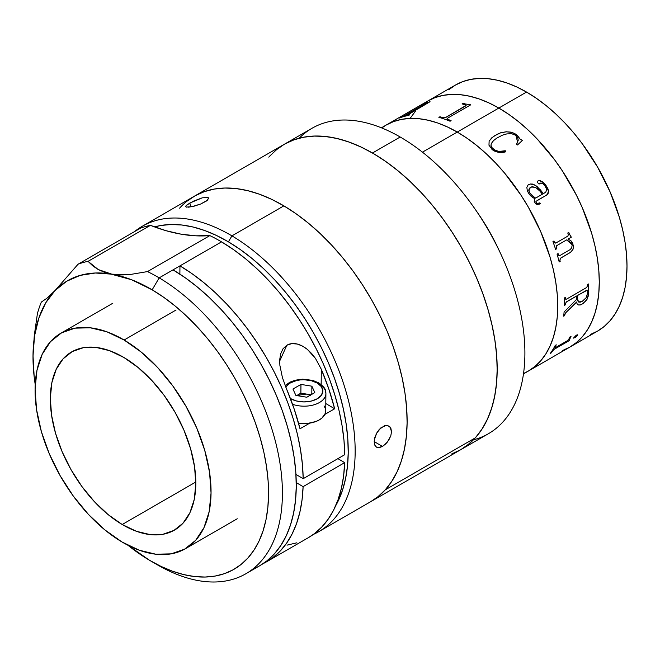 <?xml version="1.0" encoding="UTF-8"?>
<svg xmlns="http://www.w3.org/2000/svg" width="660" height="660" viewBox="0 0 660 660"><rect width="100%" height="100%" fill="white"/><g stroke="black" fill="none" stroke-linecap="round" stroke-linejoin="round"><path stroke-width="0.99" d="M457.256 132.058L422.441 152.163L457.256 132.058A142.073 82.022 -120 0 0 386.224 125.029L381.76 127.949L386.224 125.029L393.533 121.597L386.224 125.029A142.073 82.022 60 0 1 457.256 132.058L447.414 126.934L437.662 122.974L428.101 120.219L418.82 118.693L409.901 118.42L401.445 119.386L393.533 121.597L401.445 119.386L409.901 118.42L418.82 118.693L428.101 120.219L437.662 122.974L447.414 126.934L457.256 132.058A142.073 82.022 60 0 1 550.069 257.251A142.073 82.022 60 0 1 528.297 371.101A142.073 82.022 -120 0 0 550.069 257.251A142.073 82.022 -120 0 0 457.256 132.058L467.107 138.303L457.256 132.058L498.828 108.058A142.073 82.022 60 0 1 591.64 233.252A142.073 82.022 60 0 1 569.861 347.102L562.559 350.526L569.861 347.102A142.073 82.022 -120 0 0 591.64 233.252A142.073 82.022 -120 0 0 498.828 108.058L508.678 114.304L518.43 121.605L527.992 129.896L537.273 139.087L554.639 159.835L562.559 171.188L576.485 195.31L582.359 207.842L591.64 233.252L594.965 245.891L597.358 258.316L598.802 270.41L599.288 282.059L598.802 293.155L597.358 303.575L594.965 313.236L591.64 322.039L587.425 329.893L582.359 336.732L576.485 342.482L569.861 347.102L576.485 342.482L582.359 336.732L587.425 329.893L591.64 322.039L594.965 313.236L597.358 303.575L598.802 293.155L599.288 282.059L598.802 270.41L597.358 258.316L594.965 245.891L591.64 233.252L582.359 207.842L576.485 195.31L562.559 171.188L554.639 159.835L537.273 139.087L527.992 129.896L518.43 121.605L508.678 114.304L498.828 108.058L526.54 92.062L457.256 132.058M476.479 211.134A142.073 82.022 60 0 1 498.853 249.884M268.793 157.138L276.078 150.001L284.303 144.276L293.37 140.019L303.196 137.28L313.698 136.075L324.761 136.414L336.278 138.311L348.15 141.727L360.261 146.644L372.479 153.005L400.191 137.008L372.479 153.005A176.36 101.822 60 0 1 487.699 308.418A176.36 101.822 60 0 1 460.663 449.74L488.375 433.744A176.36 101.822 -120 0 0 515.41 292.421A176.36 101.822 -120 0 0 400.191 137.008A176.36 101.822 60 0 1 475.027 209.014A176.36 101.822 60 0 1 499.958 252.202A176.36 101.822 60 0 1 473.426 439.849M499.958 252.202L497.879 247.805A142.073 82.022 -120 0 0 477.79 213.015L475.027 209.014M179.602 208.156A176.36 101.822 60 0 1 194.23 196.276A176.36 101.822 60 0 1 362.125 284.287A176.36 101.822 60 0 1 385.234 489.86L475.299 437.861A176.36 101.822 -120 0 0 452.199 232.295A176.36 101.822 -120 0 0 284.303 144.276A176.36 101.822 60 0 1 372.479 153.005L384.706 160.76L396.808 169.818L408.68 180.106L420.205 191.524L431.269 203.948L441.763 217.28L451.597 231.371L460.663 246.097L468.88 261.31L476.173 276.87L482.46 292.627L487.699 308.418L491.815 324.109L494.794 339.529L496.584 354.544L497.186 369.006L496.584 382.775L494.794 395.719L491.815 407.707L487.699 418.63L482.46 428.389L476.173 436.879L468.88 444.015L460.663 449.74L451.597 453.997M299.252 138.171A176.36 101.822 60 0 1 400.191 137.008A176.36 101.822 -120 0 0 312.015 128.271L142.271 226.273A176.36 101.822 60 0 1 231.924 235.867A176.36 101.822 60 0 1 345.947 391.363A176.36 101.822 60 0 1 318.632 531.745A176.36 101.822 60 0 1 313.286 534.476A176.36 101.822 -120 0 0 347.284 396.091A176.36 101.822 -120 0 0 231.924 235.867L228.418 241.84A171.46 98.992 60 0 1 335.544 506.03L338.448 500.453L342.589 489.959L345.617 478.426L347.498 465.943L348.224 452.653L347.779 438.661L346.17 424.124L343.414 409.167L339.545 393.938L334.579 378.584L328.589 363.256L321.61 348.1L313.723 333.259L305.002 318.879L295.531 305.101L285.4 292.05L274.7 279.848L263.546 268.628L252.037 258.489L240.289 249.529L228.418 241.84L231.924 235.867A176.36 101.822 -120 0 0 134.5 231.627A176.36 101.822 60 0 1 142.271 226.273M523.529 373.502L528.297 371.101L534.913 366.481L540.788 360.731L545.853 353.892L550.069 346.038L553.393 337.235L555.786 327.575L557.238 317.155L557.716 306.058L557.238 294.409L555.786 282.315L553.393 269.89L550.069 257.251L540.788 231.841L528.297 207.05L520.987 195.187L504.619 173.101L495.701 163.086L486.42 153.895L476.858 145.604L467.107 138.303L476.858 145.604L486.42 153.895L495.701 163.086L504.619 173.101L520.987 195.187L528.297 207.05L540.788 231.841L550.069 257.251L553.393 269.89L555.786 282.315L557.238 294.409L557.716 306.058L557.238 317.155L555.786 327.575L553.393 337.235L550.069 346.038L545.853 353.892L540.788 360.731L534.913 366.481L528.297 371.101L523.529 373.502M465.349 104.882L465.564 105.971L466.092 105.319L465.349 104.882A142.073 82.022 -120 0 0 462.091 103.909L463.106 103.331A142.073 82.022 60 0 1 464.706 103.793L464.706 103.793A142.073 82.022 -120 0 0 463.106 103.331L463.122 103.414A141.974 81.972 60 0 1 464.714 103.876L470.39 104.742A142.073 82.022 60 0 1 470.687 104.849L447.562 118.198L470.687 104.849M588.448 295.078A127.372 73.54 60 0 1 588.192 296.315L588.448 295.078M590.271 334.529L597.572 331.097A142.073 82.022 -120 0 0 619.352 217.255A142.073 82.022 -120 0 0 526.54 92.062A142.073 82.022 -120 0 0 455.507 85.025L448.882 89.636M410.231 118.231L415.297 111.392L410.231 118.231M421.171 105.641L427.795 101.029L435.097 97.597L443.017 95.386L451.473 94.421L460.383 94.694L469.664 96.22L479.234 98.975L488.986 102.935L498.828 108.058L488.986 102.935L479.234 98.975L469.664 96.22L460.383 94.694L451.473 94.421L443.017 95.386L435.097 97.597L427.795 101.029A142.073 82.022 60 0 1 498.828 108.058A142.073 82.022 -120 0 0 427.795 101.029L421.171 105.641M423.786 104.825L423.151 105.303L423.786 104.825M523.479 373.882L597.572 331.097L604.197 326.486L610.071 320.735L615.136 313.896L619.352 306.042L622.677 297.239L625.069 287.578L626.513 277.15L627 266.062L626.513 254.413L625.069 242.319L622.677 229.895L619.352 217.255L610.071 191.837L597.572 167.046L582.351 143.831L573.895 133.097L564.985 123.09L555.703 113.891L546.142 105.608L536.39 98.307L526.54 92.062L516.697 86.938L506.946 82.978L497.376 80.223L488.095 78.697L479.185 78.416L470.728 79.39L462.808 81.601L455.507 85.025L381.406 127.809M554.928 347.242L555.439 347.622L567.212 340.816L568.738 339.273A142.073 82.022 -120 0 0 570.067 336.847L571.073 336.262A142.073 82.022 60 0 1 570.455 337.425L569.357 340.42A142.073 82.022 60 0 1 569.225 340.634L554.26 349.28L552.758 350.74A142.073 82.022 60 0 1 551.224 352.918L550.217 353.504A142.073 82.022 -120 0 0 555.241 345.403L556.256 344.825A142.073 82.022 60 0 1 554.928 347.242L554.722 347.853L555.439 347.622L554.87 347.176A141.974 81.972 -120 0 0 556.116 344.899M577.5 335.28L575.462 337.433L573.49 338.11L576.056 335.396L577.063 334.867L577.5 335.28M583.036 303.625L580.239 304.969L578.399 304.978L577.021 303.683L576.584 302.008L565.933 312.601L564.803 314.688A142.073 82.022 60 0 1 564.704 315.596L563.689 316.181A142.073 82.022 -120 0 0 564.102 311.949L576.535 299.417A142.073 82.022 -120 0 0 576.601 296.06L566.354 301.991L565.471 303.864A142.073 82.022 60 0 1 565.447 304.788L564.44 305.365A142.073 82.022 -120 0 0 564.415 297.965L565.422 297.379A142.073 82.022 60 0 1 565.447 298.337L565.711 299.252L566.593 299.096L586.583 287.562L587.68 285.5A142.073 82.022 -120 0 0 587.647 284.551L588.662 283.965A142.073 82.022 60 0 1 588.629 293.238L587.037 299.31L583.036 303.625M555.605 249.356L556.562 248.803A141.974 81.972 -120 0 0 556.256 247.879L556.603 245.71L566.602 239.91L556.669 245.71L556.322 247.879A142.073 82.022 60 0 1 556.619 248.812L555.613 249.389A142.073 82.022 -120 0 0 552.956 241.568L553.963 240.983A142.073 82.022 60 0 1 554.301 241.915L554.953 243.004L555.992 242.954L567.872 236.099L568.342 234.613A142.073 82.022 -120 0 0 567.773 233.013L568.788 232.427A142.073 82.022 60 0 1 569.266 233.78L571.139 236.866A142.073 82.022 60 0 1 571.263 237.253L568.095 239.085L571.04 240.883L572.682 243.16L573.474 246.757L572.979 249.455L570.595 252.318L560.381 258.324L559.961 260.444A142.073 82.022 60 0 1 560.191 261.36L559.185 261.946A142.073 82.022 -120 0 0 557.073 254.166L558.08 253.58A142.073 82.022 60 0 1 558.352 254.512L558.929 255.601L559.688 255.659L570.058 249.653L571.676 247.896L572.129 245.305L571.057 242.69L566.668 239.91L571.939 244.456M529.171 194.147L527.356 190.971L526.837 187.374L528.066 184.99L530.45 184L532.645 184.09L536.844 186.252L543.428 193.603L545.77 192.167L546.802 189.313L544.533 185.212L542.479 183.34L540.837 182.985L538.989 184.033L537.356 182.383L537.644 181.145L539.253 180.518L543.889 182.828L547.841 188.504L548.526 191.111L548.072 193.553L546.463 195.154L535.978 201.374L536.184 202.768L537.009 203.536L539.806 202.843A142.073 82.022 60 0 1 540.276 203.676L537.446 204.559L535.92 203.965L534.245 201.597L534.658 198.668L531.284 196.441L529.171 194.147M492.591 149.902L488.969 145.208L489.142 141.025L493.787 136.191L500.659 132.767L506.294 131.761L512.341 132.495L516.334 134.574L520.294 139.276L522.497 140.332L517.481 144.969L516.4 144.325L518.24 140.209L517.762 137.882L515.146 135.028L511.615 133.716L506.731 133.922L502.351 135.201L496.724 138.155L493.556 140.588L491.304 143.542L490.982 145.307L492.253 148.038L495.817 150.629L499.092 151.445L505.288 150.744L505.651 151.8L498.638 152.311L494.992 151.313L492.591 149.902M569.225 340.634L554.449 349.058L569.225 340.634M550.357 353.306L551.166 352.844A141.974 81.972 -120 0 0 552.701 350.666L554.202 349.206L569.159 340.56A141.974 81.972 -120 0 0 569.299 340.346L570.397 337.359A141.974 81.972 -120 0 0 570.933 336.344A141.974 81.972 60 0 1 570.397 337.359L570.455 337.425A142.073 82.022 -120 0 0 571.073 336.262M554.928 347.77L554.87 347.176M586.583 287.562L566.593 299.096M577.607 295.474A142.073 82.022 60 0 1 577.541 298.881L577.789 300.877L578.77 302.074L580.429 302.115L582.367 301.24L586.204 297.66L587.656 292.743A142.073 82.022 -120 0 0 587.697 291.035L587.441 290.185L586.839 290.161L577.607 295.474M582.367 301.24L578.597 301.966L577.475 298.84L578.564 301.95M578.333 304.928L580.173 304.92L582.334 303.963L586.014 300.754L587.68 297.693L588.555 293.188A141.974 81.972 -120 0 0 588.596 284.006M563.706 316.082L564.638 315.546A141.974 81.972 -120 0 0 564.737 314.638L565.859 312.551L576.568 302.428M564.44 305.283L565.381 304.738A141.974 81.972 -120 0 0 565.397 303.823L566.264 301.966L576.527 296.018A141.974 81.972 60 0 1 576.527 296.092M566.057 299.26L565.381 298.295A141.974 81.972 -120 0 0 565.356 297.421M577.723 300.836L577.475 298.84A141.974 81.972 -120 0 0 577.541 295.433L587.375 290.144M576.535 299.417L564.102 311.949M555.629 243.095L554.235 241.915A141.974 81.972 -120 0 0 553.913 241.015M559.185 261.946L560.125 261.352A141.974 81.972 -120 0 0 559.894 260.428L560.315 258.308L570.537 252.31L572.913 249.447L573.408 246.749L572.616 243.152L570.982 240.875L568.029 239.085L571.205 237.253A141.974 81.972 -120 0 0 571.073 236.866L569.209 233.78A141.974 81.972 -120 0 0 568.73 232.46M559.267 255.717L558.286 254.504A141.974 81.972 -120 0 0 558.03 253.613M566.602 239.91L567.418 240.166M537.025 200.599L546.463 195.154M542.413 194.188L535.623 198.115L534.798 197.637L529.79 193.009L532.455 195.946L535.672 198.082L542.413 194.188L539.995 191.185L535.672 187.481L532.265 186.706L530.747 187.217C535.392 186.541 539.278 188.859 542.413 194.188M529.337 192.192L529.79 193.009C528.355 190.468 528.677 188.537 530.747 187.217L528.94 189.635L529.337 192.192M530.747 187.217L530.706 187.25C528.635 188.578 528.322 190.509 529.749 193.042L528.808 190.509L530.12 187.663M543.378 193.636L540.301 189.767L534.798 184.924L530.409 184.041L528.47 184.726M545.721 192.192L544.995 192.703M539.674 183.942L540.16 183.43M547.321 194.51L548.476 191.144L545.952 185.262L542.817 182.036L540.457 180.799L538.082 180.807M537.966 203.61L536.489 203.272L535.928 201.399M539.476 204.088L540.226 203.701A141.974 81.972 -120 0 0 539.756 202.876M545.606 186.747C544.187 183.958 542.38 182.837 540.202 183.398L540.441 183.175M516.095 135.77L517.605 142.453M517.861 141.817L516.4 144.325M491.914 149.325C496.262 152.476 500.841 153.301 505.651 151.8M522.472 140.39L520.27 139.343L517.861 136.001L515.097 133.815L510.329 132.066L506.286 131.827L500.643 132.833L496.963 134.359L491.89 137.692L489.126 141.091M517.044 143.451L516.376 144.392M505.626 151.866L505.263 150.802L499.067 151.511L494.315 149.911L491.584 147.221L490.966 145.373L491.287 143.608M517.481 144.969L522.497 140.332M447.562 118.198L447.092 118.833L447.744 119.328A142.073 82.022 60 0 1 451.093 120.648L450.079 121.234A142.073 82.022 -120 0 0 438.859 117.331L439.882 116.837A141.974 81.972 60 0 1 443.173 117.818L443.157 117.736A142.073 82.022 -120 0 0 439.865 116.746A142.073 82.022 60 0 1 443.157 117.736L445.574 117.513L466.108 105.418M466.117 105.369L465.564 105.971M470.596 104.899A141.974 81.972 -120 0 0 470.407 104.825L464.714 103.876A141.974 81.972 -120 0 0 463.122 103.414L462.206 103.942M451.011 120.698A141.974 81.972 -120 0 0 447.752 119.41L447.092 118.759M466.001 105.74L445.327 117.736L443.173 117.818A141.974 81.972 -120 0 0 439.882 116.837L438.966 117.364M423.736 103.999A142.073 82.022 60 0 1 425.007 103.529L429.808 101.755A142.073 82.022 60 0 1 430.048 101.689L406.873 115.418A142.073 82.022 60 0 1 409.67 114.815L408.655 115.401A142.073 82.022 -120 0 0 399.481 118L400.496 117.422A142.073 82.022 60 0 1 403.128 116.474L425.32 103.653A142.073 82.022 -120 0 0 422.722 104.585L423.736 103.999M429.841 101.838L425.048 103.612A141.974 81.972 -120 0 0 423.778 104.09L423.299 104.362M409.423 114.956A141.974 81.972 -120 0 0 406.915 115.5L406.552 115.385M425.733 103.636L403.169 116.564A141.974 81.972 -120 0 0 400.537 117.505L400.067 117.777M573.433 338.036L575.404 337.359L577.376 334.793M195.343 195.649L204.509 191.581L214.434 189.032L225.011 188.026L236.132 188.57L247.706 190.657L259.619 194.271L271.747 199.378L283.973 205.92L296.191 213.84L308.269 223.063L320.108 233.5L331.576 245.05L342.573 257.598L352.993 271.029L362.728 285.211L371.695 300.011L379.797 315.274L386.966 330.866L393.121 346.64L398.219 362.431L402.196 378.089L405.017 393.467L406.667 408.424L407.113 422.804L406.362 436.474L404.415 449.295L401.288 461.159L397.023 471.941L391.652 481.536L385.234 489.86L377.817 496.823L370.549 501.765L377.875 496.782L385.283 489.803L391.693 481.47L397.056 471.867L401.321 461.076L404.432 449.204L406.37 436.376L407.113 422.697L406.659 408.309L405.001 393.36L402.171 377.974L398.186 362.307L393.079 346.516L386.917 330.751L379.739 315.158L371.629 299.896L362.662 285.103L352.918 270.93L342.49 257.507L331.493 244.959L320.017 233.417L308.179 222.989L296.101 213.774L283.882 205.862L231.924 235.867L283.882 205.862L271.656 199.328L259.528 194.238L247.624 190.641L236.049 188.562L224.928 188.034L214.36 189.049L204.443 191.606L195.277 195.682L186.953 201.234M460.614 449.773L467.882 444.823L475.299 437.861L481.717 429.544L487.088 419.941L491.353 409.159L494.48 397.303L496.427 384.475L497.178 370.804L496.733 356.425L495.082 341.467L492.261 326.089L488.284 310.431L483.186 294.64L477.031 278.866L469.862 263.274L461.761 248.011L452.793 233.211L443.058 219.029L432.638 205.598L421.641 193.05L410.173 181.5L398.335 171.064L386.257 161.84L374.038 153.92L361.812 147.378L349.685 142.271L337.772 138.658L326.205 136.57L315.076 136.026L304.499 137.041L294.583 139.582L285.409 143.649M277.076 149.193L269.668 156.156M318.632 531.745L460.663 449.74A176.36 101.822 -120 0 0 475.299 437.861L385.234 489.86A176.36 101.822 60 0 1 370.598 501.74A176.36 101.822 -120 0 0 397.906 361.366A176.36 101.822 -120 0 0 283.882 205.862A176.36 101.822 -120 0 0 194.23 196.276M374.822 445.186L374.203 441.705L374.855 437.489L376.662 433.125L379.376 429.289L384.367 425.799L387.552 425.535L390.027 426.962L391.528 431.698L390.786 435.856L387.387 442.06L382.462 446.457L379.203 447.645L376.522 447.175L374.781 445.104L374.377 439.667L376.662 433.125L380.977 427.762L386.017 425.444L388.913 426.046L390.86 428.249L391.528 431.698L390.786 435.856L388.765 440.096L385.828 443.817L382.462 446.457L374.203 441.581L382.462 446.457L377.759 447.62M208.527 197.86L207.504 200.12L200.879 203.94L192.011 206.662L186.219 207.083L185.699 206.308L186.92 204.946L193.553 201.11L202.224 197.843L207.999 197.431M191.095 206.844L189.684 203.123L191.095 206.844M186.541 207.157L185.74 206.778L186.095 205.697L189.684 203.123L202.224 197.843M154.531 226.924L160.825 225.489L171.097 224.499L181.912 225.019L193.165 227.04L204.74 230.538L216.529 235.488L228.418 241.84A171.46 98.992 60 0 0 154.531 226.924M208.626 198.478L206.332 201.061L200.879 203.94L194.131 206.176L188.438 207.199M376.522 447.175L375.804 446.638M122.207 524.51A102.877 59.4 60 0 1 55.696 433.802A102.877 59.4 60 0 1 71.626 351.912A102.877 59.4 60 0 1 123.923 357.505L109.717 350.724L96.022 347.416L83.366 347.696L72.237 351.565L63.063 358.875L56.191 369.336L51.892 382.561L50.325 398.021L51.554 415.14L55.531 433.249L62.106 451.654L71.024 469.656L81.939 486.552L94.438 501.699L108.034 514.519L122.207 524.51L136.414 531.292L150.109 534.6L162.764 534.319L173.893 530.442L183.076 523.141L189.94 512.671L194.246 499.455L195.805 483.994L194.576 466.876L190.6 448.767L184.024 430.361L175.106 412.36L164.191 395.464L151.693 380.317L138.097 367.496L123.923 357.505A102.877 59.4 60 0 1 190.435 448.214A102.877 59.4 60 0 1 174.504 530.104A102.877 59.4 60 0 1 122.207 524.51L195.805 482.014L122.207 524.51M176.063 310.01L124.105 340.015A124.435 71.841 60 0 1 204.55 449.724A124.435 71.841 60 0 1 185.287 548.773A124.435 71.841 60 0 1 122.034 542A124.435 71.841 60 0 1 41.58 432.284A124.435 71.841 60 0 1 60.852 333.242A124.435 71.841 60 0 1 124.105 340.015L176.063 310.01M122.034 542L104.882 529.914L88.44 514.42L73.326 496.097L60.118 475.654L49.335 453.89L41.382 431.623L36.572 409.72L35.087 389.012L36.977 370.31L42.182 354.321L50.49 341.665L61.586 332.83L75.05 328.144L90.354 327.805L106.92 331.807L124.105 340.015L141.248 352.093L157.69 367.595L172.804 385.918L186.013 406.354L196.795 428.126L204.749 450.392L209.558 472.296L211.051 492.995L209.154 511.706L203.956 527.687L195.649 540.35L184.544 549.186L171.088 553.864L155.776 554.21L139.21 550.201L122.034 542M252.541 569.266A176.36 101.822 -120 0 0 259.743 565.744A176.36 101.822 -120 0 0 287.059 425.362A176.36 101.822 -120 0 0 173.035 269.866L159.175 277.868A176.36 101.822 60 0 1 273.199 433.364A176.36 101.822 60 0 1 245.891 573.738A176.36 101.822 60 0 1 156.238 564.152L152.179 561.808L156.238 564.152M308.162 537.784L314.259 533.759L321.692 527.142L328.177 519.197L333.655 510.007L338.085 499.653L341.418 488.243L343.621 475.868L344.668 462.643L303.105 486.643A176.36 101.822 60 0 1 266.673 561.742A176.36 101.822 60 0 1 263.142 563.623L272.687 557.758L280.12 551.141L286.605 543.196L292.091 534.006L296.513 523.652L299.846 512.242L302.049 499.867L303.105 486.643L344.668 462.643L337.903 458.642L344.668 462.643A176.36 101.822 -120 0 1 308.245 537.743L266.673 561.742M259.702 565.768L267.028 560.777L274.428 553.806L280.846 545.473L286.209 535.862L290.466 525.08L293.576 513.208L295.515 500.371L296.266 486.701L295.804 472.312L294.154 457.355L291.316 441.969L287.331 426.31L282.233 410.52L276.061 394.754L268.892 379.162L260.774 363.899L251.806 349.107L242.063 334.925L231.643 321.502L220.638 308.962L209.17 297.421L197.332 286.993L185.245 277.777L173.035 269.866L179.957 265.864L191.961 273.628L203.833 282.645L215.474 292.834L226.768 304.111L237.616 316.354L247.912 329.464L257.565 343.315L266.483 357.769L274.585 372.702L281.795 387.981L288.04 403.441L293.271 418.96L297.429 434.387L300.49 449.584L302.412 464.392L303.179 478.69L344.751 454.69L343.984 440.393L342.061 425.584L339.001 410.388L334.834 394.96L329.612 379.442L323.359 363.982L316.156 348.703L308.055 333.77L299.137 319.316L289.484 305.464L279.188 292.355L268.339 280.112L257.045 268.834L245.404 258.646L233.533 249.628L221.529 241.865A176.36 101.822 -120 0 0 209.847 235.595L147.493 271.59A176.36 101.822 60 0 1 159.175 277.868L221.529 241.865A176.36 101.822 -120 0 0 209.847 235.595L195.764 235.81L181.087 234.168L165.924 230.67L150.414 225.349A176.36 101.822 -120 0 0 140.407 228.22L78.053 264.223L55.102 290.458L46.951 298.213L41.324 302.09A176.36 101.822 -120 0 0 37.422 313.558A176.36 101.822 60 0 1 41.324 302.09L42.438 301.504M150.777 561.008L157.707 565.01A176.36 101.822 -120 0 0 282.414 493.853A176.36 101.822 -120 0 0 159.175 277.868L152.163 289.814A166.567 96.17 60 0 1 268.554 493.804A166.567 96.17 60 0 1 150.777 561.008A166.567 96.17 60 0 1 149.391 560.2A166.567 96.17 60 0 1 128.032 545.308L149.391 560.2L160.941 566.371L172.392 571.181L183.637 574.58L194.568 576.543L205.07 577.038L215.053 576.081L224.416 573.664L233.071 569.811L240.941 564.572L247.929 557.981L253.993 550.11L259.058 541.043L263.076 530.846L266.013 519.643L267.844 507.515L268.554 494.604L268.117 481.016L266.558 466.892L263.885 452.364L260.114 437.572L255.296 422.656L249.472 407.764L242.698 393.038L235.034 378.625L226.561 364.658L217.363 351.268L207.52 338.588L197.125 326.741L186.293 315.843L175.114 305.992L163.705 297.289L152.163 289.814L159.175 277.868A176.36 101.822 -120 0 0 147.493 271.59L128.675 274.758L119.897 274.972L111.804 274.164A166.567 96.17 60 0 1 152.163 289.814L131.695 279.782L104.585 272.341L98.216 269.536L92.705 265.823L88.06 261.343A176.36 101.822 -120 0 0 78.053 264.223A176.36 101.822 60 0 1 88.06 261.343L150.414 225.349A176.36 101.822 -120 0 0 140.407 228.22L78.053 264.223L55.102 290.458L66.668 281.251L80.182 275.385L95.345 273.009L111.804 274.164L98.216 269.536L88.06 261.343L150.414 225.349A244.951 141.421 -120 0 0 209.847 235.595L147.493 271.59L128.675 274.758L111.804 274.164A166.567 96.17 60 0 0 55.102 290.458A166.567 96.17 60 0 0 33.008 355.41L33.008 355.476M179.957 265.864L179.875 274.123L179.957 265.864A176.36 101.822 60 0 1 303.179 478.69L295.944 474.416L303.179 478.69L344.751 454.69A176.36 101.822 -120 0 0 221.529 241.865L179.957 265.864M55.102 290.458L45.771 302.791L38.874 317.98L34.592 335.651L33.008 355.41L34.172 376.786L35.219 384.557A166.567 96.17 60 0 1 33 357.01A166.567 96.17 60 0 1 33.008 355.41L34.287 335.445L37.422 313.558L34.287 335.445L33 356.804M48.221 297.115L45.301 299.541M287.026 545.143L296.843 542.809M321.321 369.286L321.164 384.532L321.321 369.286L328.837 389.045L334.653 408.771L325.801 403.54L334.653 408.771L324.86 414.422L334.653 408.771A176.36 101.822 60 0 0 321.321 369.286L315.472 358.429L307.411 349.412L311.718 353.595L315.472 358.429M286.861 345.221C292.677 341.979 299.524 343.382 307.411 349.412L302.519 346.087L297.206 344.017L291.786 343.621L286.861 345.221L279.691 361.036L279.898 365.459L279.749 359.378L280.714 353.669L283.058 348.736L286.861 345.221M282.43 377.644L279.898 365.459L282.43 377.644L286.679 389.293L282.43 377.644M309.812 423.109L300.011 428.769L294.195 409.043L286.679 389.293A176.36 101.822 -120 0 1 300.011 428.769L309.812 423.109M296.257 482.6L303.105 486.643L296.257 482.6M324.052 405.908L325.306 408.334L325.726 410.85L325.306 413.358L322.014 417.978L319.267 419.909L315.925 421.492L307.981 423.357L298.534 423.192A22.044 12.878 0.6 0 0 325.726 410.924L325.908 393.533C324.935 390.027 327.146 389.185 318.838 382.915A3.061 1.749 120.6 0 0 317.311 383.072A3.061 1.749 -59.4 0 1 318.838 382.915A3.061 1.749 -59.4 0 1 319.448 384.301A22.044 12.878 -179.4 0 1 325.908 393.533A22.044 12.878 -179.4 0 1 314.671 404.596A22.044 12.878 -179.4 0 1 292.537 404.275A22.044 12.878 0.6 0 0 325.685 395.249M290.466 398.574L296.62 401.016L303.889 401.907L311.149 401.115L317.311 398.755L321.42 395.183L322.872 390.951L321.42 386.694L317.311 383.072A18.983 11.088 -179.4 0 0 285.838 387.255L288.098 384.549L290.466 382.891L296.62 380.523L300.185 379.921L303.889 379.731L311.149 380.622L317.311 383.072A18.983 11.088 -179.4 0 1 317.311 398.755A18.983 11.088 -179.4 0 1 290.466 398.574L290.408 398.541M306.331 394.053L310.72 395.571L306.331 394.053L310.984 394.82L306.331 394.053L296.868 395.472L300.869 393.162L300.96 384.417L292.957 389.037L295.886 395.439L306.809 397.221L314.812 392.601L311.883 386.199L311.8 394.342L311.883 386.199L300.96 384.417L300.869 393.162L306.331 394.053M314.812 392.601L311.883 386.199L300.96 384.417L292.957 389.037L295.886 395.439L306.809 397.221M237.245 518.768L185.287 548.773M112.811 303.245L60.852 333.242M259.743 565.744L245.891 573.738M318.838 382.915L312.691 380.358L302.569 379.17L295.119 380.226L289.864 382.206L285.17 385.572"/></g></svg>
